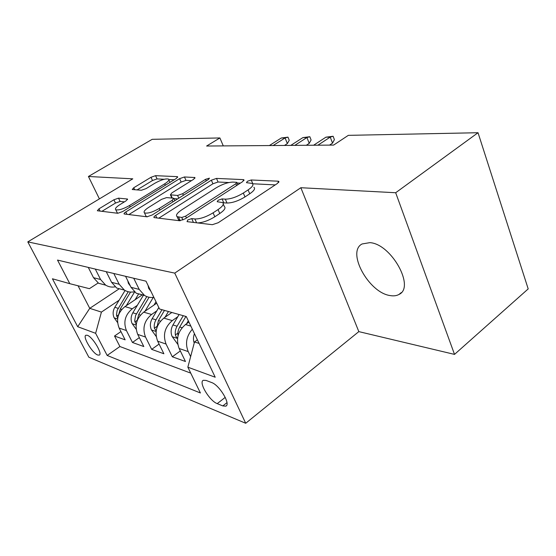 <?xml version="1.0" encoding="UTF-8"?>
<svg xmlns="http://www.w3.org/2000/svg" width="556" height="556" viewBox="0 0 556 556"><rect width="100%" height="100%" fill="white"/><g stroke="black" fill="none" stroke-linecap="round" stroke-linejoin="round"><path stroke-width="0.83" d="M187.789 219.933L187.045 221.642L212.322 224.694L218.251 222.713L277.52 183.397L278.751 181.353L278.042 181.186L251.222 179.977L247.371 181.298L246.468 182.674L252.264 183.438C253.883 184.724 252.493 186.892 248.08 189.923L243.32 193.043C236.613 197.074 230.615 199.117 225.319 199.166L222.052 198.909L218.167 200.236L217.181 201.724L222.615 202.586C224.304 203.989 222.775 206.318 218.042 209.591L213.08 212.837C206.137 217.014 200.07 219.064 194.885 218.974L191.716 218.605L187.789 219.933M390.103 295.563C393.572 296.188 396.525 295.82 398.965 294.465C415.45 287.292 391.222 243.764 369.851 242.645L362.109 243.959C346.284 251.805 368.732 292.713 390.103 295.563M97.689 355.013L99.274 355.11C102.86 353.936 92.602 336.853 87.341 335.296L85.86 335.24C82.371 336.554 92.365 353.213 97.689 355.013M118.518 198.151L113.91 199.771L98.968 208.834L97.328 210.752L117.761 213.275L122.626 211.586L176.252 178.504L177.649 176.745L177.211 176.641L155.555 175.668L151.003 177.281L133.746 187.747L132.245 189.513L141.412 190.249L146.103 188.602L154.839 183.258C161.073 179.803 165.639 178.42 168.531 179.101C169.517 179.984 168.239 181.562 164.701 183.841L129.52 205.511C123.175 209.063 118.588 210.467 115.766 209.737C114.765 208.736 116.197 206.999 120.061 204.532L125.962 200.924L127.526 199.041L118.518 198.151L120.103 201.439L115.495 203.051L101.866 211.356M132.794 178.83L88.432 176.481L152.191 139.32L219.891 137.951L206.61 146.026L333.628 145.081L348.32 135.351L478.028 132.724L395.684 192.737L300.852 187.72L174.751 273.114L27.8 241.881L132.794 178.83M155.638 215.429C154.123 216.437 153.588 217.153 154.054 217.584L179.56 220.739L185.113 218.855L242.562 181.708L243.862 179.762L243.257 179.616L216.499 178.413L211.35 180.2L155.638 215.429L156.848 217.994M146.923 216.798L124.162 213.984C123.759 213.594 124.301 212.913 125.788 211.954L179.616 178.664L184.446 176.968L194.961 177.531L193.585 179.338L171.874 192.897L170.407 194.822L177.579 195.462L182.681 193.696L205.532 179.317L209.445 178.163L208.5 179.456L152.115 215.019L146.923 216.798M120.937 331.598L114.522 336.026L125.135 339.834L119.144 328.068L126.42 330.542C123.147 322.014 125.107 314.759 132.293 308.768L137.325 305.341M139.341 337.624L132.453 342.468L143.816 346.548L137.714 334.392L145.526 337.054C142.197 328.235 144.212 320.708 151.579 314.481L156.82 310.846M159.085 344.06L151.67 349.37L163.881 353.755L157.668 341.189L166.063 344.053C162.679 334.92 164.757 327.109 172.297 320.617L177.774 316.746M180.332 350.94L172.318 356.785L185.468 361.504L179.143 348.508C175.724 339.181 177.844 331.188 185.495 324.523L188.922 322.077M119.144 328.068C115.898 319.644 117.837 312.493 124.954 306.592L142.301 294.854M137.714 334.392C134.413 325.691 136.408 318.275 143.698 312.145L156.702 303.194M157.668 341.189C154.304 332.189 156.361 324.495 163.825 318.108L171.853 312.479M211.607 382.528L206.054 380.429L203.308 380.297C198.304 382.16 209.536 400.925 217.229 403.635L222.817 405.922L225.826 406.144C231.067 404.427 219.37 384.96 211.607 382.528M174.751 273.114L245.717 423.276L88.842 357.216L27.8 241.881M114.522 336.026L119.908 346.527L107.162 355.444L200.41 392.981L187.852 367.182L194.503 341.968L197.394 339.855M107.162 355.444L95.632 333.308L77.701 326.719L52.431 278.778L69.799 283.678L57.511 260.076L145.985 281.169L159.537 309.004L186.295 316.559L215.207 377.225L187.852 367.182M88.279 267.408L93.505 277.68L98.551 283.254L105.744 285.186M115.071 286.847C111.714 287.466 108.573 286.896 105.668 285.138L100.58 279.501L95.305 269.09M106.238 271.696L111.575 282.323L116.732 288.077L124.287 290.044M134.337 291.768C130.778 292.532 127.463 291.976 124.377 290.1L119.179 284.269L113.799 273.496M125.566 276.304L131.014 287.306L136.283 293.262L144.24 295.257M153.838 297.307C150.502 297.835 147.396 297.217 144.525 295.445L139.208 289.412L133.718 278.243M190.638 356.625L188.206 351.594C185.037 343.573 186.413 336.109 192.327 329.221M172.318 356.785L166.063 344.053M151.67 349.37L145.526 337.054M132.453 342.468L126.42 330.542M119.908 346.527L190.75 373.132M119.276 288.745L89.745 308.344L101.421 312.09L119.144 300.205M194.503 341.968L199.104 343.441M300.852 187.72L358.828 331.619L454.516 354.394L395.684 192.737M454.516 354.394L528.2 288.905L478.028 132.724M88.432 176.481L99.399 198.881M358.828 331.619L245.717 423.276M223.29 145.901L219.891 137.951M78.069 285.791L89.745 308.344L77.701 326.719M98.141 282.99L89.405 288.675L69.799 283.678M101.421 312.09L95.632 333.308M197.707 222.928C202.954 222.608 208.667 220.551 214.831 216.764L213.08 212.837M223.303 204.149L224.311 206.464C226.007 207.888 224.499 210.237 219.773 213.511L214.831 216.764M253.883 187.268C255.51 188.581 254.127 190.757 249.734 193.801L244.981 196.928C238.295 200.966 232.297 202.996 227.001 203.016L222.907 202.808M275.248 184.905L252.667 183.765M228.85 182.549L218.063 182.007L212.927 183.779L158.724 218.223M240.359 183.132L237.058 182.966M181.749 217.465L185.607 216.152L235.876 183.73L236.8 182.354L233.013 182.09C227.974 182.243 222.275 184.203 215.923 187.977L181.972 209.681C177.155 212.913 175.529 215.235 177.093 216.652L181.749 217.465L182.91 219.995M178.191 219.05L179.477 220.725M128.777 214.609L181.152 182.062L179.616 178.664M191.479 180.651L185.982 180.373L181.152 182.062M171.86 197.999L170.407 194.822M173.896 198.589L177.663 198.902M148.688 207.381C144.734 209.959 143.33 211.794 144.47 212.879C147.618 213.726 152.532 212.253 159.218 208.465L172.235 200.271L173.729 198.284L173.291 198.158L166.578 197.602L161.553 199.347L148.688 207.381M145.721 215.519L146.165 216.458L147.458 216.798M124.426 201.863L120.103 201.439M117.038 212.357L117.705 213.268M164.173 179.268L157.056 178.907L152.504 180.512L137.04 189.937M174.181 179.776L168.864 179.505M194.211 343.073C193.14 340.043 193.217 336.901 194.44 333.649M186.594 323.738L188.31 320.798M177.753 344.282L172.145 336.54C170.553 332.724 170.824 328.867 172.951 324.954L179.088 314.522M178.01 335.761C177.572 332.703 178.142 329.784 179.713 327.011L185.899 316.447M183.244 315.697L177.072 326.212C175.508 328.971 174.945 331.876 175.376 334.92C175.925 336.727 176.676 337.68 177.649 337.784M165.014 317.274L168.426 311.513M156.187 336.456L151.406 329.819C149.842 326.136 150.092 322.41 152.17 318.651L158.807 307.51M156.716 328.367L158.446 320.555L164.472 310.401M162.011 309.706L156 319.818C154.478 322.466 153.929 325.267 154.359 328.207L156.173 330.903M154.019 305.042L156 301.734M144.963 311.277L153.282 297.39M136.178 329.221L132.113 323.564C130.577 320.006 130.813 316.413 132.835 312.785L143.462 295.16M136.95 321.41L138.68 314.564L149.077 297.258M146.798 296.598L135.588 315.488L134.684 320.798L136.248 324.398M135.136 299.705L138.653 293.888M126.275 305.703L134.587 291.997M117.573 322.549L114.112 317.733C112.604 314.286 112.84 310.811 114.807 307.315L125.058 290.503M118.567 314.946L120.263 308.976L130.528 292.081M128.234 291.733L117.128 310.436L116.468 315.016L117.705 318.282M148.049 285.409L148.688 288.39L150.919 291.309M127.797 280.801L128.387 283.31L130.312 285.895M329.534 145.116L332.537 143.128L330.229 137.103L317.872 145.199M325.927 137.179L333.12 136.269L330.229 137.103L325.927 137.179L313.605 145.234M333.12 136.269L334.392 139.612L332.537 143.128M109.344 277.875L110.373 279.925M306.273 145.283L309.233 143.365L306.94 137.527L294.784 145.373M302.909 137.603L309.838 136.72L306.94 137.527L302.909 137.603L290.781 145.401M309.838 136.72L311.096 139.959L309.233 143.365M284.45 145.45L287.355 143.587L285.089 137.93L273.128 145.533M281.301 137.999L287.98 137.144L285.089 137.93L281.301 137.999L269.368 145.561M287.98 137.144L289.231 140.279L287.355 143.587M124.954 306.592L132.293 308.768M143.698 312.145L151.579 314.481M163.825 318.108L172.297 320.617M185.495 324.523L190.847 326.108M93.505 277.68L100.58 279.501M111.575 282.323L119.179 284.269M131.014 287.306L139.208 289.412M179.143 348.508L188.206 351.594M226.959 402.662L222.817 405.922M225.236 397.373L217.229 403.635M196.622 222.796L194.885 218.974M219.773 213.511L218.042 209.591M223.734 202.745L222.052 198.909M227.001 203.016L225.319 199.166M244.981 196.928L243.32 193.043M249.734 193.801L248.08 189.923M252.82 183.765L251.222 179.977M278.591 182.521L278.042 181.186M193.446 222.414L191.716 218.605M212.927 183.779L211.35 180.2M218.063 182.007L216.499 178.413M243.736 180.749L243.257 179.616M186.448 217.994L185.607 216.152M236.647 185.53L235.876 183.73M180.22 220.732L178.552 217.097M126.963 214.387L125.788 211.954M185.982 180.373L184.446 176.968M194.878 178.302L194.489 177.42M172.277 198.075L170.838 194.941M178.817 198.179L177.579 195.462M183.404 195.281L182.681 193.696M206.227 180.888L205.532 179.317M159.961 210.071L159.218 208.465M172.965 201.863L172.235 200.271M127.519 199.646L127.185 198.944M130.187 206.922L129.52 205.511M165.34 185.231L164.701 183.841M134.698 189.763L133.746 187.747M152.504 180.512L151.003 177.281M157.056 178.907L155.555 175.668M177.572 177.44L177.211 176.641M100.108 211.148L98.968 208.834M115.495 203.051L113.91 199.771M172.284 336.734L177.559 338.444M179.713 327.011L182.083 327.727M172.951 324.954L177.072 326.212M177.878 333.134L175.376 334.92M151.538 330.007L156.097 331.48M158.446 320.555L160.496 321.18M152.17 318.651L156 319.818M156.66 326.594L154.359 328.207M132.238 323.745L136.164 325.017M138.68 314.564L140.446 315.099M132.835 312.785L136.401 313.869M136.936 320.499L134.816 321.966M114.237 317.914L117.608 319.005M120.263 308.976L121.778 309.435M114.807 307.315L118.136 308.33M118.567 314.807L116.593 316.149M149.522 288.439L148.654 288.223M129.041 283.317L128.346 283.143M401.286 292.588L398.965 294.465M136.283 293.262L144.525 295.445M116.732 288.077L124.377 290.1M98.551 283.254L105.668 285.138M226.41 405.685L225.826 406.144M278.973 181.895L278.751 181.353M244.056 180.207L243.862 179.762M237.829 184.766L236.932 182.667M178.83 220.44L177.093 216.652M146.165 216.458L144.47 212.879M174.827 200.688L173.896 198.645M117.413 213.129L115.766 209.737M170.011 182.347L168.885 179.887"/></g></svg>
